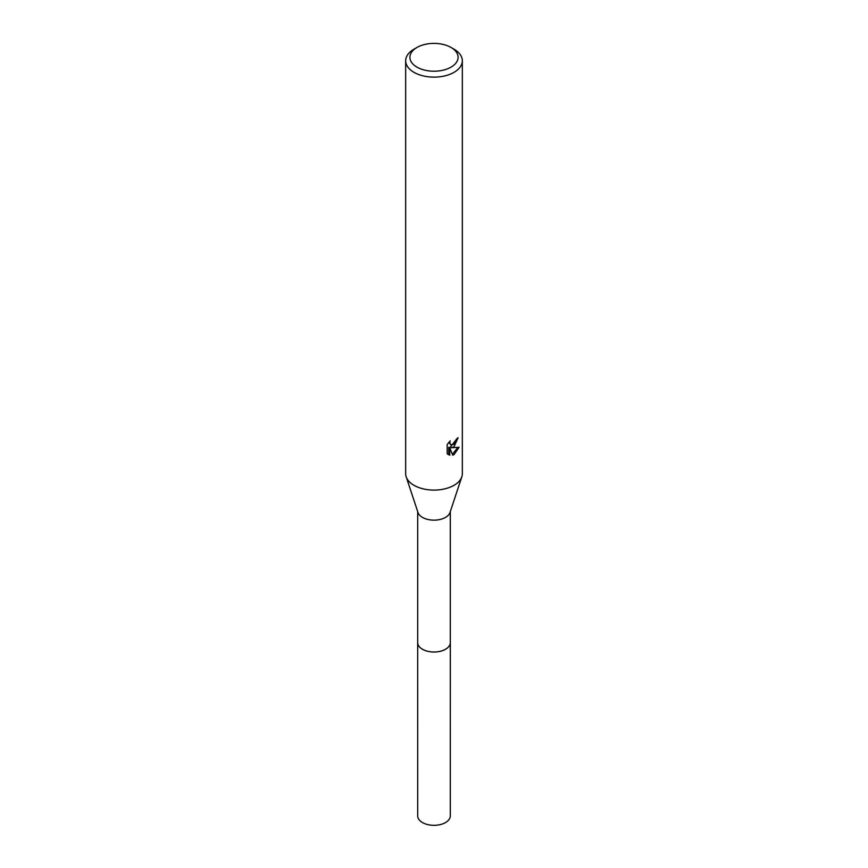 <?xml version="1.0" encoding="UTF-8"?>
<svg xmlns="http://www.w3.org/2000/svg" width="868" height="868" viewBox="0 0 868 868"><rect width="100%" height="100%" fill="white"/><g stroke="black" fill="none" stroke-linecap="round" stroke-linejoin="round"><path stroke-width="1.3" d="M450.297 511.632L450.297 642.602A16.297 9.407 180 0 1 445.523 649.253A16.297 9.407 180 0 1 427.761 651.293A16.297 9.407 180 0 1 417.703 642.602L417.703 511.632M450.297 642.342A16.297 9.407 180 0 1 445.523 649.264A16.297 9.407 180 0 1 427.544 651.25A16.297 9.407 180 0 1 417.703 642.342M451.034 47.469L454.04 49.205A28.329 16.362 180 0 1 462.329 60.771L462.329 473.733A28.329 16.362 180 0 1 461.83 476.803L450.004 512.511A16.297 9.407 180 0 1 445.523 517.393A16.297 9.407 180 0 1 429.215 519.737A16.297 9.407 180 0 1 417.996 512.511L406.17 476.803A28.329 16.362 180 0 1 405.671 473.733L405.671 60.771A28.329 16.362 180 0 1 413.96 49.205L416.966 47.469A24.087 13.91 180 0 1 451.034 47.469A24.087 13.91 180 0 1 451.034 67.14A24.087 13.91 180 0 1 416.966 67.14A24.087 13.91 180 0 1 416.966 47.469L413.96 49.205M461.83 476.803A28.329 16.362 180 0 1 454.04 485.299A28.329 16.362 180 0 1 425.678 489.368A28.329 16.362 180 0 1 406.17 476.803M454.04 446.738L451.317 447.758L459.085 447.259L454.04 454.615L452.705 455.168L449.765 447.834L449.765 455.233L447.183 453.714L447.172 444.59L450.156 440.901L449.754 442.713L450.85 444.872L454.04 444.286L456.384 439.121A28.329 16.362 0 0 0 458.109 437.689L454.04 446.738M462.329 60.771A28.329 16.362 180 0 1 454.04 72.337A28.329 16.362 180 0 1 423.161 75.885A28.329 16.362 180 0 1 405.671 60.771M456.959 438.676L450.308 447.172L451.317 447.758M450.85 444.872L448.745 442.42M447.899 454.355L448.745 454.648L448.745 447.248L449.765 447.834M452.38 454.344L457.751 447.552M448.745 454.648L449.765 455.233M450.297 642.222A16.308 9.418 180 0 1 450.308 642.613L450.297 815.909A16.297 9.407 180 0 1 440.239 824.6A16.297 9.407 180 0 1 422.477 822.56A16.297 9.407 180 0 1 417.703 815.909L417.692 642.613A16.308 9.418 180 0 1 417.703 642.222M450.308 642.613A16.308 9.418 180 0 1 440.239 651.315A16.308 9.418 180 0 1 422.466 649.275A16.308 9.418 180 0 1 417.692 642.613"/></g></svg>
